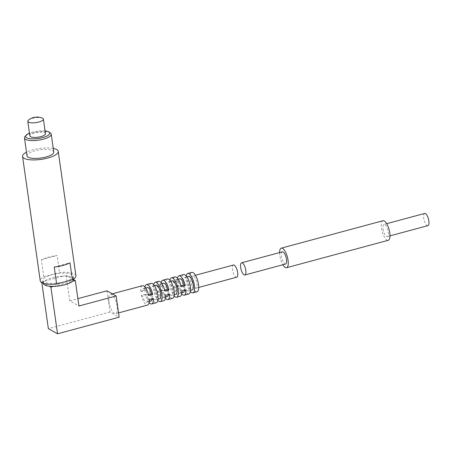 <?xml version="1.0" encoding="UTF-8"?>
<svg xmlns="http://www.w3.org/2000/svg" width="451" height="451" viewBox="0 0 451 451"><rect width="100%" height="100%" fill="white"/><g stroke="black" fill="none" stroke-linecap="round" stroke-linejoin="round"><path stroke-width="0.34" stroke-dasharray="2.25 1.69" d="M424.656 213.453A6.303 2.232 -105.1 0 0 423.726 218.098A6.303 2.232 -105.1 0 0 427.937 225.63M383.051 229.063A6.303 2.232 -105.1 0 0 387.262 236.6A6.303 2.232 -105.1 0 0 387.775 229.931A6.303 2.232 -105.1 0 0 383.981 224.423A6.303 2.232 -105.1 0 0 383.051 229.063M382.984 220.725A10.136 3.585 -105.1 0 0 381.49 228.189A10.136 3.585 -105.1 0 0 388.26 240.293M279.581 252.571A10.136 3.585 -105.1 0 0 279.8 255.604A10.136 3.585 -105.1 0 0 282.867 264.748M282.292 251.838A6.303 2.232 -105.1 0 0 281.362 256.484A6.303 2.232 -105.1 0 0 285.573 264.015M71.918 274.546A15.311 4.69 -8.1 0 0 54.571 274.123A15.311 4.69 -8.1 0 0 42.924 280.437A15.311 4.69 -8.1 0 0 58.748 282.924A15.311 4.69 -8.1 0 0 73.248 276.119A15.311 4.69 -8.1 0 0 71.918 274.546M75.92 275.741A18.017 5.519 -8.1 0 0 74.359 273.892A18.017 5.519 -8.1 0 0 59.532 272.539L43.781 276.79A18.017 5.519 -8.1 0 0 40.252 280.815M53.246 148.396A18.017 5.519 -8.1 0 0 26.496 152.201M43.781 276.79L41.362 259.81A18.017 5.519 171.9 0 1 57.114 255.559L59.532 272.539M233.443 265.013A6.303 2.232 -105.1 0 0 232.513 269.653A6.303 2.232 -105.1 0 0 236.724 277.19M191.838 280.623A6.303 2.232 -105.1 0 0 196.05 288.155A6.303 2.232 -105.1 0 0 196.563 281.486A6.303 2.232 -105.1 0 0 192.769 275.978A6.303 2.232 -105.1 0 0 191.838 280.623M169.942 280.319A10.023 3.546 -105.1 0 0 169.982 285.252A10.023 3.546 -105.1 0 0 174.137 295.884M183.664 274.586A10.023 3.546 -105.1 0 0 182.187 281.965A10.023 3.546 -105.1 0 0 188.884 293.939M177.469 278.29A10.023 3.546 -105.1 0 0 177.316 281.159L178.607 281.886L174.537 282.98A6.979 2.469 74.9 0 1 175.715 279.879A6.979 2.469 74.9 0 1 179.926 286.013L181.217 286.735M174.926 276.942A10.023 3.546 -105.1 0 0 173.252 282.258L177.316 281.159M183.422 292.259A6.979 2.469 74.9 0 1 179.21 286.131L177.919 285.404A10.023 3.546 -105.1 0 0 181.668 293.849M177.919 285.404L173.855 286.503A10.023 3.546 -105.1 0 0 180.146 296.296M153.673 284.705A10.023 3.546 -105.1 0 0 153.712 289.643A10.023 3.546 -105.1 0 0 157.867 300.27M167.394 278.972A10.023 3.546 -105.1 0 0 165.917 286.351A10.023 3.546 -105.1 0 0 172.615 298.325M161.199 282.676A10.023 3.546 -105.1 0 0 161.046 285.545L162.332 286.272L158.267 287.366A6.979 2.469 74.9 0 1 159.445 284.265A6.979 2.469 74.9 0 1 163.657 290.399L164.948 291.12M158.656 281.328A10.023 3.546 -105.1 0 0 156.982 286.644L161.046 285.545M167.152 296.651A6.979 2.469 74.9 0 1 162.941 290.517L161.65 289.79A10.023 3.546 -105.1 0 0 165.399 298.241M161.65 289.79L157.585 290.889A10.023 3.546 -105.1 0 0 163.871 300.682M108.973 301.708A10.023 3.546 74.9 0 1 110.45 294.328A10.023 3.546 74.9 0 1 116.482 303.078A10.023 3.546 74.9 0 1 115.67 313.676A10.023 3.546 74.9 0 1 108.973 301.708M151.124 283.358A10.023 3.546 -105.1 0 0 149.647 290.737A10.023 3.546 -105.1 0 0 156.345 302.711M144.929 287.061A10.023 3.546 -105.1 0 0 144.777 289.937L146.062 290.658L141.997 291.758A6.979 2.469 74.9 0 1 143.176 288.651A6.979 2.469 74.9 0 1 147.387 294.785L148.678 295.506M142.386 285.714A10.023 3.546 -105.1 0 0 140.706 291.03L144.777 289.937M150.882 301.037A6.979 2.469 74.9 0 1 146.671 294.903L145.38 294.182A10.023 3.546 -105.1 0 0 149.129 302.627M145.38 294.182L141.315 295.275A10.023 3.546 -105.1 0 0 147.601 305.068M106.955 290.81L109.976 312.036L119.16 317.194M73.671 279.09A15.311 4.69 -8.1 0 0 72.34 277.517A15.311 4.69 -8.1 0 0 67.774 276.305L73.648 279.609M41.813 282.664L41.712 281.96L63.287 276.142A15.311 4.69 -8.1 0 0 44.542 281.193A15.311 4.69 -8.1 0 0 43.364 282.884A15.311 4.69 -8.1 0 0 43.347 283.408M53.731 286.357L72.476 281.3M41.712 281.96L49.244 286.193M67.774 276.305A15.311 4.69 -8.1 0 0 63.287 276.142L66.117 275.375L67.774 276.305M109.976 312.036L48.358 328.649M66.117 275.375L69.742 300.845L78.931 306.009M69.742 300.845L77.882 298.652M191.799 272.393A10.023 3.546 -105.1 0 0 190.322 279.772A10.023 3.546 -105.1 0 0 197.019 291.746M186.212 275.933A10.023 3.546 -105.1 0 0 186.252 280.866A10.023 3.546 -105.1 0 0 190.407 291.493M188.524 276.424A6.979 2.469 -105.1 0 0 187.492 281.565A6.979 2.469 -105.1 0 0 192.16 289.903M183.427 282.659A6.979 2.469 -105.1 0 0 188.09 291.002A6.979 2.469 -105.1 0 0 188.659 283.617A6.979 2.469 -105.1 0 0 184.459 277.523A6.979 2.469 -105.1 0 0 183.427 282.659M172.254 280.81A6.979 2.469 -105.1 0 0 171.222 285.951A6.979 2.469 -105.1 0 0 175.89 294.294M167.158 287.05A6.979 2.469 -105.1 0 0 171.82 295.388A6.979 2.469 -105.1 0 0 172.389 288.003A6.979 2.469 -105.1 0 0 168.189 281.909A6.979 2.469 -105.1 0 0 167.158 287.05M155.984 285.201A6.979 2.469 -105.1 0 0 154.952 290.337A6.979 2.469 -105.1 0 0 159.62 298.68M150.888 291.436A6.979 2.469 -105.1 0 0 155.55 299.774A6.979 2.469 -105.1 0 0 156.119 292.395A6.979 2.469 -105.1 0 0 151.919 286.295A6.979 2.469 -105.1 0 0 150.888 291.436M140.706 291.03L141.997 291.758M148.424 294.503L147.387 294.785M146.062 290.658A6.979 2.469 74.9 0 1 147.246 287.558M149.281 299.752L147.99 299.03A6.979 2.469 74.9 0 1 146.812 302.131A6.979 2.469 74.9 0 1 142.601 295.997L141.315 295.275M153.346 298.658L152.06 297.931L147.99 299.03M146.671 294.903L142.601 295.997M152.06 297.931A6.979 2.469 74.9 0 1 151.987 299.024M156.982 286.644L158.267 287.366M164.694 290.117L163.657 290.399M162.332 286.272A6.979 2.469 74.9 0 1 163.516 283.166M165.551 295.366L164.26 294.644A6.979 2.469 74.9 0 1 163.082 297.745A6.979 2.469 74.9 0 1 158.87 291.611L157.585 290.889M169.615 294.272L168.33 293.545L164.26 294.644M162.941 290.517L158.87 291.611M168.33 293.545A6.979 2.469 74.9 0 1 168.262 294.633M173.252 282.258L174.537 282.98M180.964 285.731L179.926 286.013M178.607 281.886A6.979 2.469 74.9 0 1 179.786 278.78M181.821 290.98L180.53 290.258A6.979 2.469 74.9 0 1 179.351 293.359A6.979 2.469 74.9 0 1 175.14 287.225L173.855 286.503M185.885 289.88L184.6 289.159L180.53 290.258M179.21 286.131L175.14 287.225M184.6 289.159A6.979 2.469 74.9 0 1 184.532 290.247M42.417 118.162A7.881 2.413 -8.1 0 0 35.251 117.835A7.881 2.413 -8.1 0 0 28.464 120.146M45.472 133.699A7.881 2.413 -8.1 0 0 44.784 132.893A7.881 2.413 -8.1 0 0 35.855 132.673A7.881 2.413 -8.1 0 0 29.862 135.92M45.072 130.891A12.16 3.726 -8.1 0 0 29.467 133.113M50.326 132.96A13.513 4.138 -8.1 0 0 50.05 132.791A13.513 4.138 -8.1 0 0 36.909 132.036A13.513 4.138 -8.1 0 0 24.997 136.568M53.765 152.01A13.513 4.138 -8.1 0 0 52.587 150.623A13.513 4.138 -8.1 0 0 37.281 150.245A13.513 4.138 -8.1 0 0 27.009 155.815M41.362 259.81L57.114 255.559M54.221 267.037L69.978 262.786M386.687 223.69L383.981 224.423M389.974 235.867L387.262 236.6M195.43 275.262L192.769 275.978M198.711 287.439L196.05 288.155M112.316 293.827L110.45 294.328M118.551 312.904L115.67 313.676M73.654 279L73.248 276.119M43.335 283.313L42.924 280.437M186.911 276.858L184.459 277.523M190.547 290.337L188.09 291.002M170.641 281.244L168.189 281.909M174.278 294.728L171.82 295.388M154.372 285.635L151.919 286.295M158.008 299.114L155.55 299.774M145.634 287.992L143.176 288.651M149.264 301.471L146.812 302.131M161.903 283.6L159.445 284.265M165.54 297.085L163.082 297.745M178.173 279.214L175.715 279.879M181.809 292.699L179.351 293.359"/><path stroke-width="0.68" d="M389.974 235.867L427.937 225.63A6.303 2.232 -105.1 0 0 428.45 218.96A6.303 2.232 -105.1 0 0 424.656 213.453L386.687 223.69M282.867 264.748A10.136 3.585 -105.1 0 0 286.571 267.714L388.26 240.293A10.136 3.585 -105.1 0 0 389.083 229.576A10.136 3.585 -105.1 0 0 382.984 220.725L281.294 248.146A10.136 3.585 -105.1 0 0 279.581 252.571M286.571 267.714A10.136 3.585 -105.1 0 0 287.394 256.997A10.136 3.585 -105.1 0 0 281.294 248.146M244.865 274.997L285.573 264.015A6.303 2.232 -105.1 0 0 286.086 257.346A6.303 2.232 -105.1 0 0 282.292 251.838L241.578 262.82A6.303 2.232 74.9 0 1 245.795 270.352A6.303 2.232 74.9 0 1 244.865 274.997A6.303 2.232 74.9 0 1 240.648 267.46A6.303 2.232 74.9 0 1 241.578 262.82M26.496 152.201A18.017 5.519 -8.1 0 0 22.55 156.452L40.252 280.815A18.017 5.519 -8.1 0 0 56.64 284.017L72.391 279.767A18.017 5.519 -8.1 0 0 75.92 275.741L58.224 151.373A18.017 5.519 -8.1 0 0 56.657 149.523A18.017 5.519 -8.1 0 0 53.246 148.396M22.55 156.452A18.017 5.519 -8.1 0 0 41.165 159.378A18.017 5.519 -8.1 0 0 58.224 151.373M72.391 279.767L69.978 262.786A18.017 5.519 -8.1 0 1 54.221 267.037L56.64 284.017M198.711 287.439L236.724 277.19A6.303 2.232 -105.1 0 0 237.237 270.521A6.303 2.232 -105.1 0 0 233.443 265.013L195.43 275.262M174.137 295.884A10.023 3.546 -105.1 0 0 176.679 297.226A10.023 3.546 -105.1 0 0 177.497 286.627A10.023 3.546 -105.1 0 0 171.465 277.878A10.023 3.546 -105.1 0 0 169.942 280.319M181.668 293.849A10.023 3.546 -105.1 0 0 184.211 295.196L188.884 293.939A10.023 3.546 -105.1 0 0 189.696 283.341A10.023 3.546 -105.1 0 0 183.664 274.586L178.991 275.843A10.023 3.546 -105.1 0 0 177.469 278.29M178.173 279.214L179.786 278.78A6.979 2.469 74.9 0 1 183.997 284.914L185.282 285.635A10.023 3.546 -105.1 0 0 178.991 275.843M185.282 285.635L181.217 286.735A10.023 3.546 -105.1 0 0 174.926 276.942L171.465 277.878M184.211 295.196A10.023 3.546 -105.1 0 0 185.885 289.88L181.821 290.98A10.023 3.546 -105.1 0 1 180.146 296.296L176.679 297.226M157.867 300.27A10.023 3.546 -105.1 0 0 160.409 301.612A10.023 3.546 -105.1 0 0 161.227 291.013A10.023 3.546 -105.1 0 0 155.195 282.264A10.023 3.546 -105.1 0 0 153.673 284.705M165.399 298.241A10.023 3.546 -105.1 0 0 167.941 299.582L172.615 298.325A10.023 3.546 -105.1 0 0 173.426 287.727A10.023 3.546 -105.1 0 0 167.394 278.972L162.721 280.234A10.023 3.546 -105.1 0 0 161.199 282.676M161.903 283.6L163.516 283.166A6.979 2.469 74.9 0 1 167.727 289.3L169.012 290.027A10.023 3.546 -105.1 0 0 162.721 280.234M169.012 290.027L164.948 291.12A10.023 3.546 -105.1 0 0 158.656 281.328L155.195 282.264M167.941 299.582A10.023 3.546 -105.1 0 0 169.615 294.272L165.551 295.366A10.023 3.546 -105.1 0 1 163.871 300.682L160.409 301.612M149.129 302.627A10.023 3.546 -105.1 0 0 151.671 303.968L156.345 302.711A10.023 3.546 -105.1 0 0 157.157 292.113A10.023 3.546 -105.1 0 0 151.124 283.358L146.451 284.62A10.023 3.546 -105.1 0 0 144.929 287.061M145.634 287.992L147.246 287.558A6.979 2.469 74.9 0 1 151.457 293.686L152.742 294.413A10.023 3.546 -105.1 0 0 146.451 284.62M152.742 294.413L148.678 295.506A10.023 3.546 -105.1 0 0 142.386 285.714L112.316 293.827M151.671 303.968A10.023 3.546 -105.1 0 0 153.346 298.658L149.281 299.752A10.023 3.546 -105.1 0 1 147.601 305.068L118.551 312.904M77.882 298.652L106.955 290.81L116.144 295.974L119.16 317.194L57.542 333.808L50.901 287.118L53.731 286.357A15.311 4.69 -8.1 0 0 72.476 281.3A15.311 4.69 -8.1 0 0 73.648 279.609A15.311 4.69 -8.1 0 0 73.671 279.09L73.654 279M43.335 283.313L43.347 283.408A15.311 4.69 -8.1 0 0 49.244 286.193A15.311 4.69 -8.1 0 0 53.731 286.357M49.244 286.193L50.901 287.118M41.813 282.664L48.358 328.649L57.542 333.808M72.476 281.3L75.306 280.539L78.931 306.009L116.144 295.974M73.648 279.609L75.306 280.539M190.407 291.493A10.023 3.546 -105.1 0 0 192.949 292.84L197.019 291.746A10.023 3.546 -105.1 0 0 197.831 281.148A10.023 3.546 -105.1 0 0 191.799 272.393L187.734 273.486A10.023 3.546 -105.1 0 0 186.212 275.933M192.949 292.84A10.023 3.546 -105.1 0 0 193.767 282.241A10.023 3.546 -105.1 0 0 187.734 273.486M190.547 290.337L192.16 289.903A6.979 2.469 -105.1 0 0 192.724 282.523A6.979 2.469 -105.1 0 0 188.524 276.424L186.911 276.858M174.278 294.728L175.89 294.294A6.979 2.469 -105.1 0 0 176.454 286.909A6.979 2.469 -105.1 0 0 172.254 280.81L170.641 281.244M158.008 299.114L159.62 298.68A6.979 2.469 -105.1 0 0 160.184 291.295A6.979 2.469 -105.1 0 0 155.984 285.201L154.372 285.635M151.457 293.686L148.424 294.503M151.987 299.024A6.979 2.469 74.9 0 1 150.882 301.037L149.264 301.471M167.727 289.3L164.694 290.117M168.262 294.633A6.979 2.469 74.9 0 1 167.152 296.651L165.54 297.085M183.997 284.914L180.964 285.731M184.532 290.247A6.979 2.469 74.9 0 1 183.422 292.259L181.809 292.699M42.71 118.303A7.881 2.413 -8.1 0 0 42.417 118.162A13.513 13.513 0 0 0 28.464 120.146A7.881 2.413 -8.1 0 0 27.787 121.336A7.881 2.413 -8.1 0 0 35.933 122.616A7.881 2.413 -8.1 0 0 43.397 119.115A7.881 2.413 -8.1 0 0 42.71 118.303M27.787 121.336L29.862 135.92A7.881 2.413 -8.1 0 0 38.008 137.2A7.881 2.413 -8.1 0 0 45.472 133.699L43.397 119.115M29.467 133.113A12.16 3.726 -8.1 0 0 26.102 135.244A12.16 3.726 -8.1 0 0 38.194 138.502A12.16 3.726 -8.1 0 0 48.9 132.002A12.16 3.726 -8.1 0 0 48.652 131.85A12.16 3.726 -8.1 0 0 45.072 130.891M26.102 135.244L24.997 136.568A13.513 4.138 -8.1 0 0 24.472 137.989A13.513 4.138 -8.1 0 0 38.431 140.182A13.513 4.138 -8.1 0 0 51.228 134.178A13.513 4.138 -8.1 0 0 50.326 132.96L48.9 132.002M24.472 137.989L27.009 155.815A13.513 4.138 -8.1 0 0 40.968 158.008A13.513 4.138 -8.1 0 0 53.765 152.01L51.228 134.178"/></g></svg>
